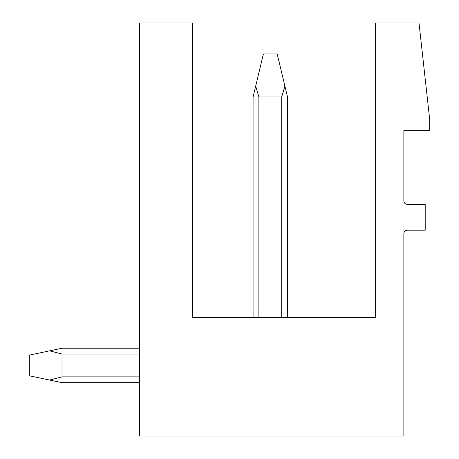 <?xml version="1.0" encoding="UTF-8"?>
<svg xmlns="http://www.w3.org/2000/svg" width="459" height="459" viewBox="0 0 459 459"><rect width="100%" height="100%" fill="white"/><g stroke="black" fill="none" stroke-linecap="round" stroke-linejoin="round"><path stroke-width="0.69" d="M419.01 22.95L429.681 119.34L429.681 130.356L403.863 130.356L403.863 200.927A3.442 3.442 0 0 0 407.305 204.37L425.206 204.37L425.206 230.188L407.305 230.188A3.442 3.442 0 0 0 403.863 233.631L403.863 436.05L139.479 436.05L139.479 22.95L192.493 22.95L192.493 317.284L375.634 317.284L375.634 22.95L419.01 22.95M62.022 348.232L139.479 348.232L62.022 348.232L139.479 348.232L62.022 348.232L139.479 348.232L62.022 348.232L139.479 348.232L62.022 348.232L139.479 348.232L62.022 348.232L139.479 348.232L62.022 348.232L139.479 348.232L62.022 348.232L139.479 348.232L62.022 348.232L139.479 348.232L62.022 348.232L139.479 348.232L62.022 348.232L139.479 348.232L62.022 348.232L49.641 350.837L62.022 354.027L139.479 354.027M281.711 317.284L281.711 96.964L284.901 86.103L287.506 96.964L287.506 317.284M258.876 317.284L258.876 96.964L255.686 86.103L253.081 96.964L253.081 317.284M258.876 96.964L281.711 96.964M284.901 86.103L277.179 53.932L263.409 53.932L255.686 86.103M62.022 354.027L62.022 376.862L49.641 380.052L62.022 382.657L139.479 382.657M139.479 376.862L62.022 376.862M49.641 350.837L29.319 355.117L29.319 375.772L49.641 380.052"/></g></svg>
